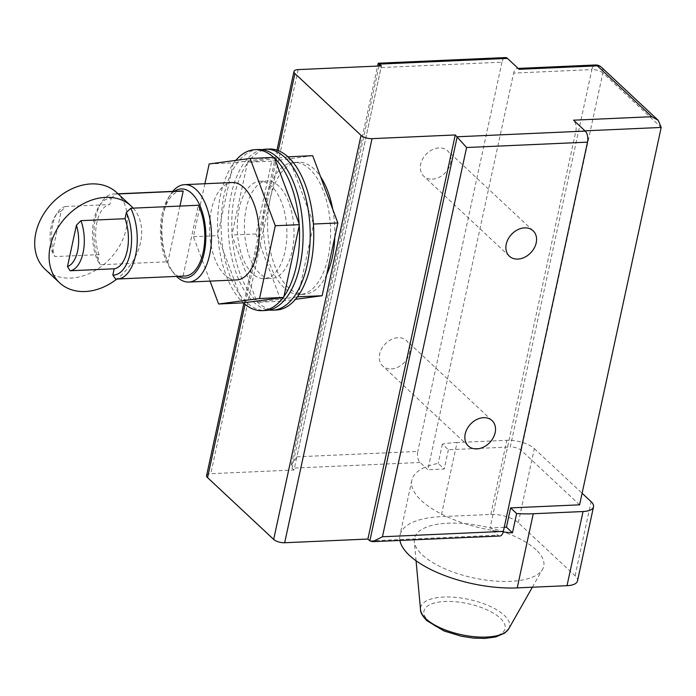 <?xml version="1.0" encoding="UTF-8"?>
<svg xmlns="http://www.w3.org/2000/svg" width="696" height="696" viewBox="0 0 696 696"><rect width="100%" height="100%" fill="white"/><g stroke="black" fill="none" stroke-linecap="round" stroke-linejoin="round"><path stroke-width="0.52" stroke-dasharray="3.48 2.61" d="M536.024 549.744A66.103 26.213 12.2 0 0 461.866 523.392A66.103 26.213 12.2 0 0 414.32 541.575A66.103 26.213 12.2 0 0 422.22 554.799A66.103 26.213 12.2 0 0 488.522 580.42A66.103 26.213 12.2 0 0 542.558 569.302A66.103 26.213 12.2 0 0 536.024 549.744M399.913 540.453A80.98 32.112 -167.8 0 1 399.974 535.163A80.98 32.112 -167.8 0 1 441.012 516.658L490.802 514.448A20.654 8.195 -167.8 0 1 518.303 522.748L575.079 575.801A20.654 8.195 -167.8 0 1 577.489 580.96M518.303 522.748L534.337 448.598A20.654 8.195 12.2 0 0 506.827 440.307L457.046 442.517L441.012 516.658M534.337 448.598L582.108 493.247M579.603 504.835L521.278 450.321A8.265 3.28 12.2 0 0 510.272 447.006L591.87 69.609L513.631 73.089L427.866 469.757L425.125 467.19A80.98 32.112 -167.8 0 1 438.202 463.397L444.231 469.026L427.866 469.757M457.046 442.517A80.98 32.112 -167.8 0 0 442.369 444.118L448.398 449.755L510.272 447.006M503.217 531.97A80.98 32.112 -167.8 0 1 492.829 530.465A80.98 32.112 -167.8 0 1 411.832 480.292A80.98 32.112 -167.8 0 1 425.125 467.19L420.088 462.483A8.265 4.193 87.5 0 1 417.809 451.443L296.887 456.811L381.051 67.556L501.964 62.188A8.265 4.193 87.5 0 1 505.487 57.559M442.369 444.118L438.202 463.397M504.243 527.272L490.088 527.907L575.844 131.231A8.265 4.193 -92.5 0 0 573.565 120.182M499.832 536.016A8.265 4.193 87.5 0 1 497.866 535.172L490.088 527.907M420.088 462.483L292.059 468.173L294.008 469.991L381.373 65.903M206.599 475.577A8.265 3.28 -167.8 0 1 210.792 473.689L294.008 469.991M519.12 69.304A8.265 4.193 -92.5 0 0 517.154 68.469A8.265 4.193 -92.5 0 0 513.631 73.089M501.964 62.188L417.809 451.443M448.398 449.755L444.231 469.026M601.396 67.207A8.265 6.325 -46.9 0 1 602.867 72.932A8.265 3.28 12.2 0 0 591.87 69.609A8.265 4.193 87.5 0 1 595.393 64.989M379.424 64.093C377.536 62.596 378.076 63.754 381.051 67.556M379.015 66.016L292.059 468.173L291.363 464.876L296.887 456.811M391.265 368.941A17.391 13.302 133.1 0 0 407.691 357.788A17.391 13.302 133.1 0 0 406.516 340.622A17.391 13.302 133.1 0 0 398.008 337.725A17.391 13.302 133.1 0 0 381.582 348.879A17.391 13.302 133.1 0 0 382.756 366.044A17.391 13.302 133.1 0 0 391.265 368.941M432.303 179.133A17.391 13.302 133.1 0 0 448.729 167.98A17.391 13.302 133.1 0 0 447.554 150.814A17.391 13.302 133.1 0 0 439.046 147.917A17.391 13.302 133.1 0 0 422.62 159.071A17.391 13.302 133.1 0 0 423.794 176.236A17.391 13.302 133.1 0 0 432.303 179.133M326.728 274.485A66.103 33.556 87.5 0 1 304.143 294.304A66.103 33.556 87.5 0 1 288.388 287.579A66.103 33.556 87.5 0 1 267.951 214.064A66.103 33.556 87.5 0 1 298.28 162.22A66.103 33.556 87.5 0 1 314.035 168.945A66.103 33.556 87.5 0 1 320.612 176.862M332.758 209.305A66.103 33.556 87.5 0 1 334.776 237.258M284.125 287.77A66.103 33.556 87.5 0 1 263.688 214.255A66.103 33.556 87.5 0 1 294.017 162.412A66.103 33.556 87.5 0 1 309.772 169.137A66.103 33.556 87.5 0 1 330.209 242.652A66.103 33.556 87.5 0 1 299.88 294.495A66.103 33.556 87.5 0 1 284.125 287.77M312.678 155.678L271.762 161.176L256.024 233.952L281.21 301.229L295.469 299.315M271.762 161.176L247.576 162.246L231.846 235.022L256.694 301.403A80.571 40.89 -92.5 0 0 257.137 301.82A80.571 40.89 -92.5 0 0 257.572 302.229L297.401 296.879M256.024 233.952L231.846 235.022M287.953 156.826L248.124 162.177A80.571 40.89 -92.5 0 0 247.367 163.221A80.571 40.89 -92.5 0 0 232.055 234.047A80.571 40.89 -92.5 0 0 232.177 235.918A80.571 40.89 -92.5 0 0 256.694 301.403L257.572 302.229A80.571 40.89 -92.5 0 0 276.338 310.016M298.158 295.835L313.47 225.008M313.348 223.138L288.831 157.653M269.187 149.04A80.571 40.89 -92.5 0 0 248.124 162.177L247.576 162.246M262.087 149.666A80.571 40.89 -92.5 0 0 228.436 215.821A80.571 40.89 -92.5 0 0 253.579 301.977A80.571 40.89 -92.5 0 0 269.213 310.025M259.747 273.432A48.755 24.743 87.5 0 1 244.679 219.214A48.755 24.743 87.5 0 1 267.046 180.977A48.755 24.743 87.5 0 1 278.661 185.936A48.755 24.743 87.5 0 1 293.738 240.155A48.755 24.743 87.5 0 1 271.37 278.391A48.755 24.743 87.5 0 1 259.747 273.432M172.747 191.374A48.755 24.743 -92.5 0 0 170.389 194.636A48.755 24.743 -92.5 0 0 173.887 273.354A48.755 24.743 -92.5 0 0 176.523 276.399M236.518 279.94A48.755 24.743 87.5 0 1 224.895 274.981A48.755 24.743 87.5 0 1 209.827 220.762A48.755 24.743 87.5 0 1 232.194 182.526M252.639 273.745A48.755 24.743 87.5 0 1 237.562 219.527A48.755 24.743 87.5 0 1 259.93 181.299A48.755 24.743 87.5 0 1 271.553 186.258A48.755 24.743 87.5 0 1 286.621 240.468A48.755 24.743 87.5 0 1 264.254 278.704A48.755 24.743 87.5 0 1 252.639 273.745M204.894 183.744L193.436 236.727L210.053 281.114M209.165 163.96L233.351 162.881L217.622 235.657L217.952 236.553A80.571 40.89 -92.5 0 0 242.469 302.029A80.571 40.89 -92.5 0 0 242.904 302.447A80.571 40.89 -92.5 0 0 243.348 302.856M193.436 236.727L217.622 235.657M274.267 157.392L273.728 157.461A80.571 40.89 -92.5 0 0 273.676 157.418M235.831 160.376A80.571 40.89 -92.5 0 0 233.9 162.812A80.571 40.89 -92.5 0 0 233.143 163.856A80.571 40.89 -92.5 0 0 217.831 234.683A80.571 40.89 -92.5 0 0 217.952 236.553L242.808 302.934M274.607 158.288A80.571 40.89 -92.5 0 0 274.172 157.87A80.571 40.89 -92.5 0 0 273.728 157.461L233.351 162.881M258.52 149.518A80.571 40.89 -92.5 0 0 221.554 212.698A80.571 40.89 -92.5 0 0 246.462 302.29A80.571 40.89 -92.5 0 0 265.672 310.486M299.245 225.635A80.571 40.89 -92.5 0 0 299.123 223.764M283.176 297.514A80.571 40.89 -92.5 0 0 283.933 296.461M174.452 191.296A44.622 22.646 -92.5 0 0 168.214 198.082A44.622 22.646 -92.5 0 0 171.416 270.118A44.622 22.646 -92.5 0 0 174.487 273.545A44.622 22.646 -92.5 0 0 178.228 276.321M115.519 278.939L183.083 275.938A42.552 21.602 -92.5 0 0 185.032 276.025M183.083 275.938L198.369 205.25M179.959 206.068L167.919 261.766A42.552 21.602 87.5 0 1 162.768 216.526A42.552 21.602 87.5 0 1 181.256 190.991M97.666 260.878L99.023 254.623A32.225 16.356 87.5 0 1 109.846 204.537L111.203 198.282A38.428 19.505 -92.5 0 0 99.163 206.155A38.428 19.505 -92.5 0 0 97.666 260.878L100.355 264.758L167.919 261.766M52.313 252.344L61.248 211.045A28.092 14.259 -92.5 0 0 54.967 216.473A28.092 14.259 -92.5 0 0 52.313 252.344L54.923 256.58L99.023 254.623M61.248 211.045L65.755 206.494L109.846 204.537M111.203 198.282L115.632 194.08L118.216 193.966M115.632 194.08A42.552 21.602 -92.5 0 0 113.683 193.993A42.552 21.602 -92.5 0 0 101.338 202.719A42.552 21.602 -92.5 0 0 100.355 264.758M65.755 206.494A32.225 16.356 -92.5 0 0 57.133 213.037A32.225 16.356 -92.5 0 0 54.923 256.58M281.21 301.229L257.033 302.299M133.197 208.148A52.47 40.133 -46.9 0 1 116.867 279.035M116.824 192.661A52.47 40.133 -46.9 0 1 120.391 244.435A52.47 40.133 -46.9 0 1 70.818 278.078A52.47 40.133 -46.9 0 1 45.17 269.335M428.806 621.337A41.508 16.46 12.2 0 0 484.068 637.997A41.508 16.46 12.2 0 0 500.259 618.161A41.508 16.46 -167.8 0 0 445.005 601.492A41.508 16.46 -167.8 0 0 428.806 621.337M508.759 628.766A45.475 18.035 12.2 0 0 504.261 615.316A45.475 18.035 -167.8 0 0 453.244 597.185A45.475 18.035 -167.8 0 0 420.532 609.696M490.802 514.448L506.827 440.307M575.079 575.801L591.104 501.659M575.844 131.231L584.953 130.831M369.837 540.862L497.866 535.172M521.278 450.321L602.867 72.932L661.2 127.446M278.269 150.614L245.044 304.309M298.158 69.6L210.792 473.689M416.069 560.785L414.32 541.575M532.37 587.215L542.558 569.302M411.832 480.292L399.974 535.163M291.363 464.876L377.589 66.076M533.101 230.776L447.554 150.814M509.35 256.189L423.794 176.236M492.063 420.584L406.516 340.622M468.312 445.997L382.756 366.044M276.965 150.145L243.852 303.299M294.017 162.412L298.28 162.22M259.93 181.299L267.046 180.977M264.254 278.704L271.37 278.391M113.683 193.993L118.042 193.801M99.163 206.155L101.338 202.719M54.967 216.473L57.133 213.037M171.416 270.118L173.887 273.354M168.214 198.082L170.389 194.636M299.88 294.495L304.143 294.304M518.172 68.417L517.154 68.469"/><path stroke-width="1.04" d="M567.014 585.684L583.048 511.534A20.654 8.195 12.2 0 0 593.514 506.818L577.489 580.96A20.654 8.195 -167.8 0 1 567.014 585.684L517.232 587.894A80.98 32.112 -167.8 0 1 399.913 540.453M582.108 493.247L591.104 501.659A20.654 8.195 12.2 0 1 593.514 506.818M583.048 511.534L533.258 513.744A80.98 32.112 -167.8 0 1 516.641 513.535L510.612 507.897L506.444 527.177L504.243 527.272M584.953 130.831L661.2 127.446L579.603 504.835L510.612 507.897M516.641 513.535L512.473 532.814A80.98 32.112 -167.8 0 1 503.217 531.97M512.473 532.814L506.444 527.177M503.356 531.396A8.265 4.193 87.5 0 1 499.832 536.016L372.604 541.662L382.443 536.764L503.356 531.396L587.511 142.141L466.598 147.508L382.443 536.764M661.2 127.446L658.233 120.33L651.804 116.711L573.565 120.182L585.232 131.092A8.265 4.193 87.5 0 1 587.511 142.141M585.232 131.092L457.202 136.773L369.837 540.862L367.888 539.043L284.673 542.741A8.265 3.28 -167.8 0 1 273.676 539.417L207.565 477.639A8.265 3.28 -167.8 0 1 206.599 475.577L243.852 303.299M651.804 116.711L597.359 65.833A8.265 6.325 -46.9 0 1 601.396 67.207A8.265 8.265 0 0 0 595.393 64.989A8.265 4.193 87.5 0 1 597.359 65.833L519.12 69.304L507.454 58.403A8.265 4.193 87.5 0 0 505.487 57.559L378.259 63.214L377.589 66.076M466.598 147.508L455.254 134.954L372.038 138.652A8.265 3.28 12.2 0 1 361.041 135.337L294.93 73.55L278.269 150.614M379.015 66.016L379.424 64.093L381.373 65.903L298.158 69.6A8.265 3.28 12.2 0 0 293.964 71.488A8.265 3.28 12.2 0 0 294.93 73.55M507.454 58.403L379.424 64.093L378.259 63.214M517.85 259.086A17.391 13.302 133.1 0 0 534.284 247.933A17.391 13.302 133.1 0 0 533.101 230.776A17.391 13.302 133.1 0 0 524.601 227.87A17.391 13.302 133.1 0 0 508.167 239.024A17.391 13.302 133.1 0 0 509.35 256.189A17.391 13.302 133.1 0 0 517.85 259.086M476.812 448.894A17.391 13.302 133.1 0 0 493.247 437.74A17.391 13.302 133.1 0 0 492.063 420.584A17.391 13.302 133.1 0 0 483.563 417.678A17.391 13.302 133.1 0 0 467.129 428.832A17.391 13.302 133.1 0 0 468.312 445.997A17.391 13.302 133.1 0 0 476.812 448.894M369.837 540.862L372.604 541.662M367.888 539.043L455.254 134.954M320.612 176.862A66.103 33.556 87.5 0 1 332.758 209.305M334.776 237.258A66.103 33.556 87.5 0 1 326.728 274.485M295.469 299.315L322.135 295.73L337.865 222.955L312.678 155.678L287.953 156.826A80.571 40.89 -92.5 0 0 269.187 149.04L265.628 149.196A80.571 40.89 -92.5 0 0 262.087 149.666M269.213 310.025A80.571 40.89 -92.5 0 0 272.78 310.172L276.338 310.016A80.571 40.89 -92.5 0 0 297.401 296.879A80.571 40.89 -92.5 0 0 298.158 295.835A80.571 40.89 -92.5 0 0 313.47 225.008A80.571 40.89 -92.5 0 0 313.348 223.138A80.571 40.89 -92.5 0 0 288.831 157.653A80.571 40.89 -92.5 0 0 288.396 157.235A80.571 40.89 -92.5 0 0 287.953 156.826M272.78 310.172A80.571 40.89 -92.5 0 0 309.746 246.984A80.571 40.89 -92.5 0 0 284.838 157.392A80.571 40.89 -92.5 0 0 265.628 149.196M297.401 296.879L298.158 295.835M313.47 225.008L313.348 223.138M288.831 157.653L288.501 156.757M176.523 276.399A48.755 24.743 -92.5 0 0 177.245 277.095A48.755 24.743 -92.5 0 0 188.86 282.054A48.755 24.743 -92.5 0 0 211.227 243.817A48.755 24.743 -92.5 0 0 196.159 189.608A48.755 24.743 -92.5 0 0 184.536 184.649A48.755 24.743 -92.5 0 0 172.747 191.374M184.536 184.649L232.194 182.526A48.755 24.743 87.5 0 1 243.809 187.485A48.755 24.743 87.5 0 1 258.886 241.703A48.755 24.743 87.5 0 1 236.518 279.94L188.86 282.054M210.053 281.114L218.622 304.004L259.538 298.514L275.277 225.739L250.09 158.462L209.165 163.96L204.894 183.744M218.622 304.004L243.348 302.856A80.571 40.89 -92.5 0 0 262.114 310.642A80.571 40.89 -92.5 0 0 283.176 297.514L283.933 296.461A80.571 40.89 -92.5 0 0 299.245 225.635L299.123 223.764A80.571 40.89 -92.5 0 0 274.607 158.288L274.267 157.392L250.09 158.462M243.348 302.856L283.176 297.514M283.933 296.461L299.245 225.635M299.123 223.764L274.607 158.288M273.676 157.418A80.571 40.89 -92.5 0 0 254.962 149.675A80.571 40.89 -92.5 0 0 235.831 160.376M262.114 310.642L265.672 310.486A80.571 40.89 -92.5 0 0 302.63 247.306A80.571 40.89 -92.5 0 0 277.721 157.714A80.571 40.89 -92.5 0 0 258.52 149.518L254.962 149.675M178.228 276.321A44.622 22.646 -92.5 0 0 204.815 249.603A44.622 22.646 -92.5 0 0 191.8 193.471A44.622 22.646 -92.5 0 0 174.452 191.296M114.188 268.795L112.83 275.05L115.519 278.939A42.552 21.602 -92.5 0 0 117.459 279.018L185.032 276.025A42.552 21.602 -92.5 0 0 203.519 250.49A42.552 21.602 -92.5 0 0 198.369 205.25L130.796 208.252L126.367 212.454L125.019 218.709L80.919 220.667L76.412 225.217L67.477 266.525L70.087 270.753L114.188 268.795A32.225 16.356 -92.5 0 0 125.019 218.709M118.042 193.801L181.256 190.991A42.552 21.602 87.5 0 1 183.205 191.078L179.959 206.068M117.459 279.018A42.552 21.602 -92.5 0 0 135.955 253.492A42.552 21.602 -92.5 0 0 130.796 208.252M112.83 275.05A38.428 19.505 -92.5 0 0 130.1 253.561A38.428 19.505 -92.5 0 0 126.367 212.454M70.087 270.753A32.225 16.356 -92.5 0 0 80.919 220.667M67.477 266.525A28.092 14.259 -92.5 0 0 76.412 225.217M118.216 193.966L183.205 191.078M259.538 298.514L283.724 297.436M275.277 225.739L299.454 224.669M322.135 295.73L297.949 296.8M337.865 222.955L313.687 224.034M116.867 279.035A52.47 40.133 -46.9 0 1 85.208 291.528A52.47 40.133 -46.9 0 1 59.56 282.785A52.47 40.133 -46.9 0 1 55.993 231.02A52.47 40.133 -46.9 0 1 105.566 197.368A52.47 40.133 -46.9 0 1 131.213 206.112A52.47 40.133 -46.9 0 1 133.197 208.148M59.56 282.785L45.17 269.335A52.47 40.133 -46.9 0 1 41.603 217.57A52.47 40.133 -46.9 0 1 91.176 183.918A52.47 40.133 -46.9 0 1 116.824 192.661L131.213 206.112M420.532 609.696A45.475 18.035 -167.8 0 0 425.969 618.796A45.475 18.035 12.2 0 0 471.583 636.414A45.475 18.035 12.2 0 0 508.759 628.766L504.826 633.029L495.735 636.971L484.651 638.441L473.315 638.084L461.396 636.248L444.048 630.976L426.787 620.641C422.333 615.864 420.254 612.21 420.532 609.696L416.069 560.785M533.258 513.744L517.232 587.894M284.673 542.741L372.038 138.652M273.676 539.417L361.041 135.337M245.044 304.309L207.565 477.639M508.759 628.766L532.37 587.215M601.396 67.207L658.233 120.33M293.964 71.488L276.965 150.145M595.393 64.989L518.172 68.417"/></g></svg>
